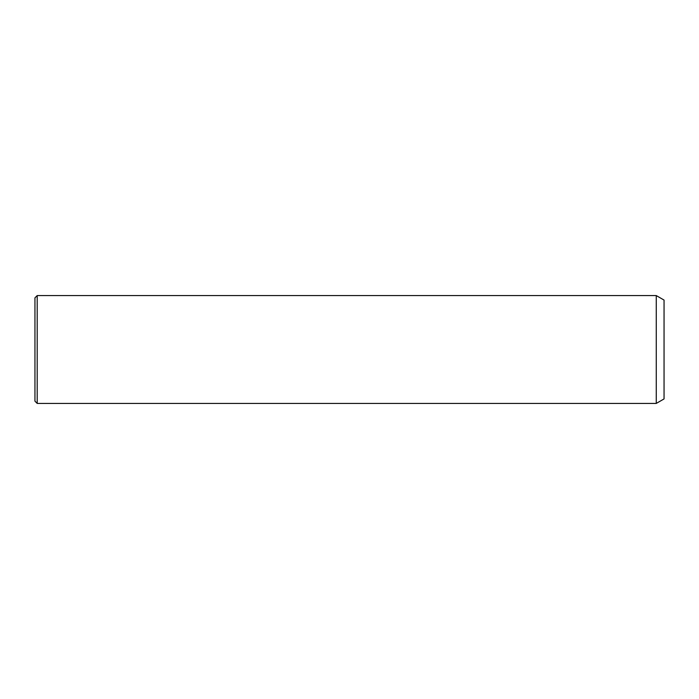 <?xml version="1.0" encoding="UTF-8"?>
<svg xmlns="http://www.w3.org/2000/svg" width="699" height="699" viewBox="0 0 699 699"><rect width="100%" height="100%" fill="white"/><g stroke="black" fill="none" stroke-linecap="round" stroke-linejoin="round"><path stroke-width="1.05" d="M34.95 324.729L34.95 297.826L37.196 295.581L37.196 403.419L34.95 401.174L34.95 324.729M656.265 295.581L664.05 300.072L664.05 398.928L656.265 403.419L656.265 295.581L37.196 295.581M656.265 403.419L37.196 403.419"/></g></svg>
